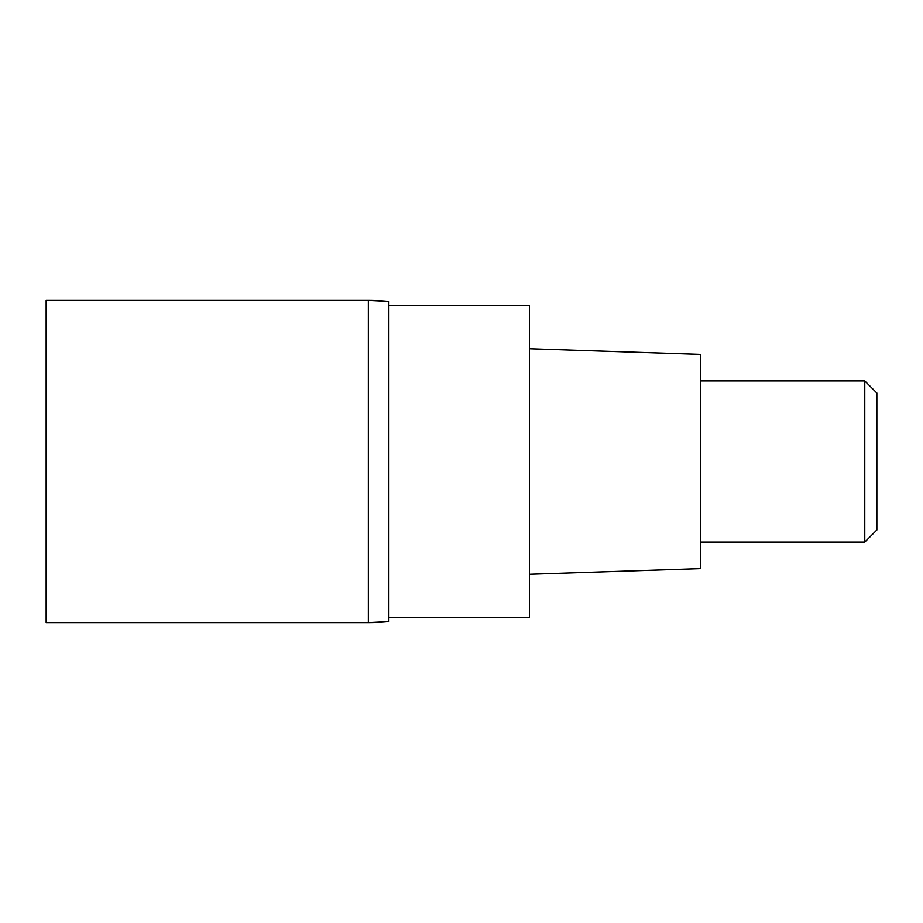 <?xml version="1.0" encoding="UTF-8"?>
<svg xmlns="http://www.w3.org/2000/svg" width="923" height="923" viewBox="0 0 923 923"><rect width="100%" height="100%" fill="white"/><g stroke="black" fill="none" stroke-linecap="round" stroke-linejoin="round"><path stroke-width="1.38" d="M368.358 300.39L46.15 300.39L46.15 622.61L368.358 622.61L368.358 300.39L368.358 622.61A201.387 201.387 180 0 0 388.502 621.594L388.502 301.406A201.387 201.387 -0 0 0 368.358 300.39L388.502 301.406M388.502 617.568L529.467 617.568L529.467 305.432L388.502 305.432M529.467 574.279L700.638 568.568L700.638 354.432L529.467 348.721M700.638 542.055L864.77 542.055L864.77 380.945L700.638 380.945M864.77 380.945L876.85 393.025L876.85 529.975L864.77 542.055M388.502 621.594L368.358 622.61"/></g></svg>
